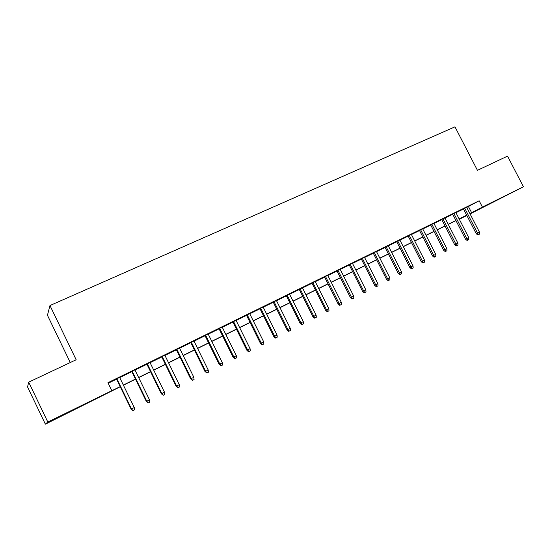 <?xml version="1.0" encoding="UTF-8"?>
<svg xmlns="http://www.w3.org/2000/svg" width="551" height="551" viewBox="0 0 551 551"><rect width="100%" height="100%" fill="white"/><g stroke="black" fill="none" stroke-linecap="round" stroke-linejoin="round"><path stroke-width="0.83" d="M68.076 412.334L57.779 417.534L68.076 412.334M500.969 198.146L488.565 204.449L500.969 198.146M70.259 362.53L47.448 315.262L49.969 305.543L454.968 126.84L477.442 170.328L507.533 156.126L523.45 186.775L470.072 213.912M466.862 215.503L459.307 219.243M120.256 386.747L45.375 424.16L47.813 422.045L120.194 386.616M47.813 422.045L28.7 382.153L27.55 386.947L45.375 424.16M119.636 377.401L116.475 378.95M134.926 369.9L131.765 371.45M150.003 362.51L146.828 364.066M164.859 355.223L161.677 356.786M179.502 348.046L176.313 349.61M193.938 340.973L190.742 342.536M208.168 333.989L204.972 335.559M222.205 327.115L219.002 328.678M236.042 320.331L232.832 321.901M249.686 313.636L246.476 315.213M263.144 307.038L259.934 308.615M276.423 300.529L273.206 302.106M289.516 294.11L286.3 295.687M302.437 287.774L299.214 289.351M315.186 281.527L311.962 283.104M327.762 275.355L324.539 276.939M340.174 269.274L336.95 270.851M352.426 263.268L349.203 264.845M364.514 257.338L361.291 258.922M376.45 251.483L373.227 253.067M388.235 245.712L385.004 247.289M399.868 240.009L396.637 241.586M411.349 234.375L408.126 235.959M422.686 228.817L419.463 230.401M433.885 223.327L430.662 224.911M444.946 217.907L441.723 219.484M455.863 212.548L452.647 214.132M466.731 207.41L479.156 200.778L107.941 382.704L111.695 390.445M108.196 383.227L116.564 379.129M119.719 377.58L131.847 371.629M135.016 370.079L146.917 364.245M150.086 362.689L161.767 356.958M164.942 355.402L176.403 349.782M179.585 348.218L190.832 342.708M194.021 341.145L205.055 335.731M208.25 334.161L219.084 328.851M222.287 327.28L232.915 322.066M236.124 320.496L246.559 315.379M249.768 313.801L260.017 308.78M263.226 307.203L273.289 302.272M276.506 300.694L286.382 295.853M289.599 294.275L299.296 289.516M302.52 287.939L312.045 283.262M315.268 281.685L324.622 277.098M327.845 275.521L337.033 271.009M340.256 269.432L349.279 265.003M352.509 263.426L361.373 259.073M364.597 257.496L373.303 253.226M376.533 251.642L385.087 247.447M388.31 245.863L396.72 241.744M399.943 240.16L408.201 236.11M411.425 234.526L419.538 230.552M422.769 228.968L430.737 225.056M433.961 223.479L441.799 219.635M445.022 218.058L452.722 214.277M455.946 212.7L463.508 208.987M466.656 207.259L463.432 208.843M28.7 382.153L76.155 359.755L49.969 305.543M479.156 200.778L482.407 207.08L523.45 186.775M469.9 213.574L482.407 207.08M123.348 385.053L135.463 379.06M138.625 377.497L150.513 371.615M153.681 370.045L165.341 364.273M168.516 362.703L179.957 357.041M183.139 355.464L194.372 349.913M197.554 348.335L208.581 342.88M211.77 341.303L222.59 335.945M225.786 334.367L236.407 329.112M239.602 327.528L250.03 322.369M253.233 320.785L263.468 315.723M266.677 314.132L276.719 309.159M279.929 307.575L289.798 302.692M293.008 301.101L302.699 296.307M305.915 294.716L315.427 290.012M318.643 288.414L327.983 283.793M331.206 282.202L340.38 277.663M343.604 276.065L352.612 271.609M355.836 270.018L364.686 265.637M367.91 264.039L376.608 259.735M379.825 258.144L388.372 253.915M391.596 252.324L399.985 248.17M403.208 246.572L411.452 242.495M414.676 240.897L422.775 236.889M425.999 235.298L433.961 231.358M437.184 229.76L445.008 225.889M448.225 224.298L455.911 220.496M459.128 218.905L466.683 215.165M459.272 219.181L466.745 215.276L459.19 219.016M455.966 220.607L448.28 224.409M445.063 226.006L437.239 229.877M434.016 231.468L426.061 235.408M422.837 237.006L414.738 241.014M411.514 242.605L403.27 246.69M400.047 248.281L391.651 252.434M388.427 254.032L379.887 258.261M376.664 259.852L367.972 264.156M364.748 265.754L355.898 270.135M352.674 271.726L343.659 276.189M340.442 277.78L331.268 282.319M328.045 283.917L318.705 288.538M315.489 290.129L305.977 294.84M302.761 296.431L293.07 301.225M289.86 302.816L279.991 307.692M276.781 309.283L266.732 314.256M263.53 315.847L253.295 320.909M250.092 322.493L239.664 327.652M236.469 329.236L225.848 334.491M222.652 336.076L211.832 341.427M208.643 343.004L197.623 348.459M194.434 350.037L183.201 355.595M180.025 357.172L168.578 362.833M165.403 364.404L153.743 370.176M150.575 371.746L138.687 377.628M135.525 379.191L123.41 385.183M468.446 206.563L471.622 212.72M463.398 208.767L476.229 233.707L477.524 233.094L464.686 208.14M479.446 232.116L479.57 234.099L478.502 234.643L477.524 233.094L479.446 232.116L466.614 207.19M478.502 234.643L477.779 234.981L476.229 233.707M452.605 214.057L465.499 239.162L466.773 238.555L453.872 213.437M468.722 237.571L468.846 239.561L467.765 240.112L466.773 238.555L468.722 237.571L455.829 212.479M467.765 240.112L467.055 240.45L465.499 239.162M441.682 219.415L454.637 244.678L455.891 244.086L442.928 218.802M457.86 243.087L457.991 245.092L456.896 245.65L455.891 244.086L457.86 243.087L444.905 217.831M456.896 245.65L456.2 245.98L454.637 244.678M430.627 224.836L443.638 250.271L444.871 249.693L431.846 224.236M446.861 248.68L446.999 250.691L445.89 251.256L444.871 249.693L446.861 248.68L433.851 223.251M445.89 251.256L445.201 251.58L443.638 250.271M419.428 230.325L432.501 255.933L433.713 255.361L420.62 229.739M435.731 254.335L435.869 256.367L434.746 256.938L433.713 255.361L435.731 254.335L422.651 228.741M434.746 256.938L434.071 257.248L432.501 255.933M408.084 235.883L421.226 261.663L422.41 261.105L409.255 235.311M424.456 260.065L424.594 262.104L423.457 262.682L422.41 261.105L424.456 260.065L411.315 234.306M423.457 262.682L422.796 262.992L421.226 261.663M396.603 241.517L409.806 267.462L410.963 266.925L397.746 240.952M413.03 265.871L413.174 267.924L412.031 268.509L410.963 266.925L413.03 265.871L399.826 239.933M412.031 268.509L411.383 268.805L409.806 267.462M384.97 247.213L398.235 273.344L399.365 272.814L386.086 246.669M401.465 271.753L401.617 273.813L400.446 274.405L399.365 272.814L401.465 271.753L388.193 245.636M400.446 274.405L399.819 274.694L398.235 273.344M373.185 252.992L386.52 279.302L387.622 278.785L374.281 252.454M389.75 277.704L389.901 279.777L388.724 280.383L387.622 278.785L389.75 277.704L376.416 251.408M388.724 280.383L388.104 280.666L386.52 279.302M361.249 258.846L374.652 285.328L375.727 284.833L362.317 258.323M377.876 283.737L378.034 285.824L376.843 286.43L375.727 284.833L377.876 283.737L364.48 257.262M376.843 286.43L376.243 286.706L374.652 285.328M349.162 264.769L362.627 291.445L363.674 290.962L350.195 264.266M365.85 289.854L366.016 291.947L364.803 292.567L363.674 290.962L365.85 289.854L352.385 263.192M364.803 292.567L364.218 292.829L362.627 291.445M336.909 270.775L350.443 297.636L351.455 297.168L337.915 270.286M353.666 296.045L353.838 298.153L352.606 298.78L351.455 297.168L353.666 296.045L340.139 269.191M352.606 298.78L352.041 299.035L350.443 297.636M324.498 276.857L338.094 303.911L339.085 303.456L325.469 276.382M341.324 302.32L341.496 304.441L340.249 305.075L339.085 303.456L341.324 302.32L327.721 275.28M340.249 305.075L339.698 305.323L338.094 303.911M311.921 283.028L325.586 310.268L326.543 309.827L312.865 282.567M328.809 308.677L328.988 310.812L327.728 311.453L326.543 309.827L328.809 308.677L315.144 281.444M327.728 311.453L327.198 311.694L325.586 310.268M299.179 289.275L312.906 316.708L313.829 316.288L300.081 288.827M316.129 315.124L316.315 317.266L315.034 317.92L313.829 316.288L316.129 315.124L302.396 287.698M315.034 317.92L314.518 318.147L312.906 316.708M286.258 295.605L300.061 323.237L300.949 322.838L287.133 295.178M303.277 321.653L303.463 323.816L302.175 324.47L300.949 322.838L303.277 321.653L289.475 294.027M302.175 324.47L301.673 324.691L300.061 323.237M273.165 302.024L287.037 329.856L287.891 329.477L274.005 301.617M290.253 328.272L290.446 330.448L289.13 331.117L287.891 329.477L290.253 328.272L276.382 300.447M289.13 331.117L288.655 331.323L287.037 329.856M259.893 308.532L273.833 336.571L274.653 336.206L260.699 308.14M277.05 334.987L277.243 337.171L275.913 337.846L274.653 336.206L277.05 334.987L263.102 306.955M275.913 337.846L275.459 338.045L273.833 336.571M246.435 315.131L260.444 343.369L261.229 343.025L247.199 314.752M263.66 341.792L263.86 343.989L262.51 344.678L261.229 343.025L263.66 341.792L249.644 313.553M262.51 344.678L262.076 344.864L260.444 343.369M232.791 321.818L246.876 350.271L247.619 349.94L233.521 321.46M250.085 348.687L250.292 350.904L248.921 351.6L247.619 349.94L250.085 348.687L236 320.248M248.921 351.6L248.508 351.779L246.876 350.271M218.961 328.596L233.114 357.262L233.817 356.958L219.649 328.258M236.317 355.684L236.531 357.909L235.146 358.618L233.817 356.958L236.317 355.684L222.163 327.032M235.146 358.618L234.747 358.784L233.114 357.262M204.931 335.476L219.16 364.356L219.821 364.066L205.578 335.16M222.356 362.778L222.576 365.017L221.171 365.733L219.821 364.066L222.356 362.778L208.126 333.906M221.171 365.733L219.16 364.356M190.701 342.453L205 371.546L205.626 371.284L191.314 342.15M208.195 369.976L208.423 372.228L206.997 372.958L205.626 371.284L208.195 369.976L193.897 340.883M206.997 372.958L205 371.546M176.272 349.527L190.646 378.847L191.231 378.599L176.837 349.244M193.835 377.277L194.069 379.543L192.623 380.28L191.231 378.599L193.835 377.277L179.461 347.963M192.623 380.28L190.646 378.847M161.636 356.704L176.086 386.244L176.623 386.024L162.159 356.442M179.268 384.681L179.502 386.96L178.035 387.711L176.623 386.024L179.268 384.681L164.818 355.14M178.035 387.711L176.086 386.244M146.786 363.977L161.305 393.758L161.801 393.559L147.262 363.75M164.487 392.195L164.728 394.488L163.241 395.246L161.801 393.559L164.487 392.195L149.962 362.427M163.241 395.246L161.305 393.758M131.723 371.367L146.318 401.376L146.766 401.197L132.15 371.154M149.486 399.819L149.741 402.127L148.226 402.898L146.766 401.197L149.486 399.819L134.885 369.811M148.226 402.898L146.318 401.376M116.433 378.861L131.104 409.104L131.51 408.959L116.812 378.675M134.272 407.554L134.527 409.875L132.991 410.653L131.51 408.959L134.272 407.554L119.588 377.311M132.991 410.653L131.104 409.104"/></g></svg>
